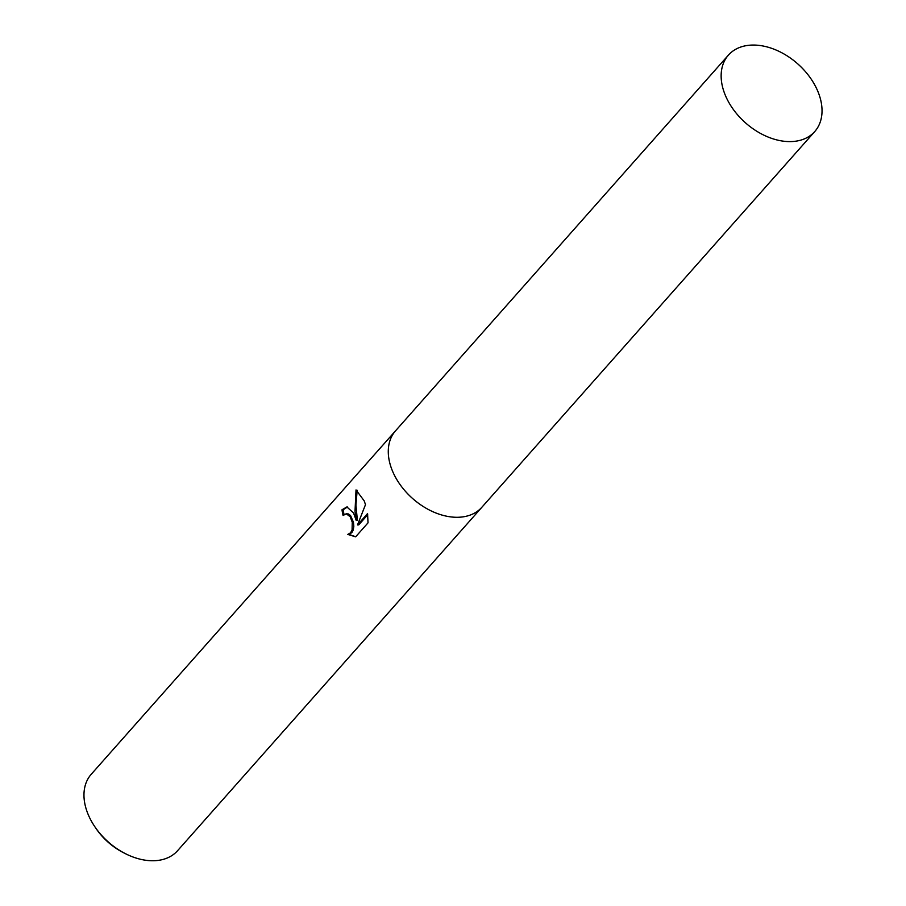 <?xml version="1.0" encoding="UTF-8"?>
<svg xmlns="http://www.w3.org/2000/svg" width="906" height="906" viewBox="0 0 906 906"><rect width="100%" height="100%" fill="white"/><g stroke="black" fill="none" stroke-linecap="round" stroke-linejoin="round"><path stroke-width="1.36" d="M353.533 512.966L356.228 520.429L355.016 511.29L356.024 489.92L364.223 500.905L365.492 504.653L357.519 524.914L367.564 513.577L368.029 522.841L355.639 536.828L347.768 534.415L350.565 532.796L352.083 529.976L352.253 522.23L350.203 516.726L346.205 513.77L343.091 515.491A57.656 39.4 -138.5 0 1 342.004 509.772L346.873 506.941L353.533 512.966M395.752 430.577A57.656 39.4 41.5 0 0 395.571 430.78L91.257 774.245A57.656 39.4 41.5 0 0 87.61 813.101A57.656 39.4 41.5 0 0 94.745 826.589A57.656 39.4 41.5 0 0 125.175 853.554A57.656 39.4 41.5 0 0 177.565 850.711L481.879 507.247A57.656 39.4 41.5 0 0 482.06 507.043M481.879 507.247A57.656 39.4 41.5 0 1 434.642 512.479A57.656 39.4 41.5 0 1 391.924 469.636A57.656 39.4 41.5 0 1 395.571 430.78A57.656 39.4 41.5 0 0 391.924 469.636A57.656 39.4 41.5 0 0 434.642 512.479A57.656 39.4 41.5 0 0 481.879 507.247L814.743 131.563A57.656 39.4 41.5 0 0 818.39 92.706A57.656 39.4 41.5 0 0 775.672 49.864A57.656 39.4 41.5 0 0 728.435 55.096A57.656 39.4 41.5 0 0 724.789 93.952A57.656 39.4 41.5 0 0 767.507 136.795A57.656 39.4 41.5 0 0 814.743 131.563M94.745 826.589L95.923 828.333A51.891 35.459 41.5 0 0 123.307 852.603L125.175 853.554M346.205 513.77L348.561 513.985L350.577 515.571L353.431 522.218L353.827 526.25L353.283 529.953L351.766 532.785L347.768 534.415M348.969 534.404L355.707 536.76M347.462 506.975L343.215 509.75A56.217 38.414 41.5 0 0 344.065 514.585M343.215 509.75L342.004 509.772M357.19 490.282L355.922 505.174L357.406 520.406L356.228 520.429M367.723 514.733L358.719 524.902L357.519 524.914M395.571 430.78L728.435 55.096"/></g></svg>
